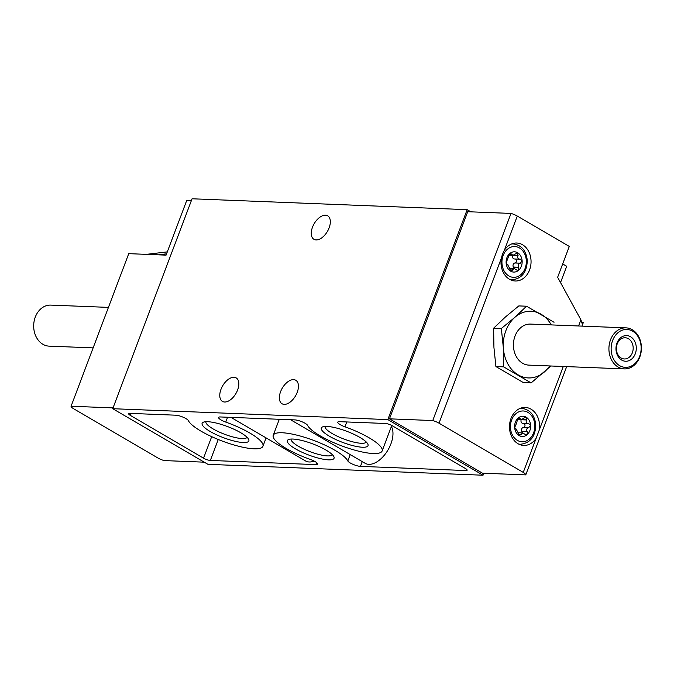 <?xml version="1.0" encoding="UTF-8"?>
<svg xmlns="http://www.w3.org/2000/svg" width="674" height="674" viewBox="0 0 674 674"><rect width="100%" height="100%" fill="white"/><g stroke="black" fill="none" stroke-linecap="round" stroke-linejoin="round"><path stroke-width="1.01" d="M515.821 425.092L518.112 418.099A10.135 8.021 92.3 0 0 514.633 427.316L515.821 425.092M523.681 418.141L526.116 417.155A10.135 8.021 92.3 0 0 518.112 418.099L519.039 417.754L521.415 419.759L523.681 418.141M525.476 416.987L526.116 417.155L526.495 419.969C525.728 422.135 526.386 423.348 528.483 423.592L528.871 423.575M528.627 423.575L530.64 425.42A10.135 8.021 92.3 0 0 526.116 417.155M528.483 423.592L522.898 423.39A2.57 2.03 -87.7 0 1 521.171 419.759L526.495 419.969M527.287 431.798L527.161 434.629A10.135 8.021 92.3 0 0 530.64 425.42L528.719 427.628C526.68 428.268 526.175 429.608 527.194 431.672L521.937 431.579A2.03 1.601 -87.7 0 1 522.207 432.902M521.002 434.57L519.157 435.581A10.135 8.021 92.3 0 0 527.161 434.629L526.116 434.974L522.712 432.927L521.002 434.57L518.289 434.46M519.747 435.749L519.157 435.581L518.138 432.742L522.712 432.927M515.779 429.119L514.633 427.316A10.135 8.021 92.3 0 0 519.157 435.581M516.158 429.119L518.138 432.742M509.611 268.454L514.211 268.505L517.615 270.552L518.66 270.207A10.135 8.021 92.3 0 0 522.139 260.998A10.135 8.021 92.3 0 0 517.615 252.733A10.135 8.021 92.3 0 0 509.611 253.677A10.135 8.021 92.3 0 0 506.132 262.894A10.135 8.021 92.3 0 0 510.656 271.159L509.611 268.454M507.278 264.697L506.132 262.894L509.611 253.677L510.538 253.331L512.922 255.336L517.615 252.733L518.003 255.547C517.228 257.712 517.893 258.917 519.983 259.17L520.37 259.153M507.657 264.697L509.645 268.319M516.975 252.565L517.615 252.733M520.126 259.153L522.139 260.998L520.227 263.205C518.18 263.837 517.674 265.185 518.694 267.249L518.66 270.207A10.135 8.021 92.3 0 1 510.656 271.159L514.211 268.505M519.983 259.17L514.397 258.968A2.57 2.03 -87.7 0 1 512.67 255.336L518.003 255.547M511.246 271.319L510.656 271.159M204.239 462.17L164.094 460.578A7.7 1.828 20.7 0 1 157.817 457.941L73.592 408.73A7.7 1.828 20.7 0 1 71.082 406.237L128.742 253.66L166.065 255.134L186.681 200.591L191.315 200.768M536.192 438.125L539.208 430.155A18.998 15.03 92.3 0 0 525.265 407.458A18.998 15.03 92.3 0 0 510.968 418.529A18.998 15.03 92.3 0 0 523.765 445.421A18.998 15.03 92.3 0 0 536.192 438.125L523.243 472.398A7.7 1.828 20.7 0 1 525.754 474.892L566.674 366.614M581.974 326.123L583.414 322.307L581.965 322.248M578.57 325.989L580.904 319.813L582.336 324.127L583.414 322.307M504.346 250.332L502.467 254.098L501.33 258.302A18.998 15.03 92.3 0 0 515.265 280.999A18.998 15.03 92.3 0 0 531.036 262.616A18.998 15.03 92.3 0 0 516.773 243.036A18.998 15.03 92.3 0 0 504.346 250.332L517.295 216.059A7.7 1.828 -159.3 0 0 511.018 213.422L432.75 420.551A7.7 1.828 20.7 0 1 439.027 423.188L523.243 472.398M580.904 319.813L557.634 277.284L569.294 246.44L517.295 216.059M562.68 263.938L566.699 266.289L560.532 282.591M432.75 420.551L389.462 418.832L467.731 211.712L511.018 213.422M389.462 418.832L482.466 473.173L525.754 474.892M505.382 317.024L518.828 305.912L526.546 306.215L514.793 317.395L501.346 328.508L493.629 328.204L505.382 317.024M501.346 328.508L503.335 347.717L503.63 366.858L531.12 382.916L523.395 382.613L495.912 366.555L493.924 347.346L493.629 328.204M347.826 460.957A40.044 9.503 -159.3 0 0 309.358 438.858A40.044 9.503 -159.3 0 0 273.248 435.294A40.044 9.503 -159.3 0 0 310.444 459.474A7.7 1.828 -159.3 0 1 317.589 464.125A7.7 1.828 -159.3 0 1 315.879 464.613L210.347 460.443A5.131 1.222 -159.3 0 1 203.548 458.177L130.318 415.386A5.131 1.222 -159.3 0 1 128.65 413.693A5.131 1.222 -159.3 0 1 129.787 413.373L175.729 415.192A7.7 1.828 -159.3 0 1 183.168 417.214A7.7 1.828 -159.3 0 1 188.358 420.61A40.044 9.503 -159.3 0 0 226.826 442.708A40.044 9.503 -159.3 0 0 262.936 446.272A40.044 9.503 -159.3 0 0 225.748 422.093A7.7 1.828 -159.3 0 1 218.595 417.442A7.7 1.828 -159.3 0 1 220.305 416.953L294.926 419.902A7.7 1.828 -159.3 0 1 302.365 421.932A7.7 1.828 -159.3 0 1 307.555 425.328A40.044 9.503 -159.3 0 0 346.023 447.426A40.044 9.503 -159.3 0 0 382.133 450.99A40.044 9.503 -159.3 0 0 344.936 426.811A7.7 1.828 -159.3 0 1 337.784 422.16A7.7 1.828 -159.3 0 1 339.502 421.671L385.435 423.483A5.131 1.222 -159.3 0 1 392.234 425.749L465.464 468.54A5.131 1.222 -159.3 0 1 467.133 470.233A5.131 1.222 -159.3 0 1 465.995 470.553L360.455 466.374A7.7 1.828 -159.3 0 1 353.016 464.352A7.7 1.828 -159.3 0 1 347.826 460.957L350.236 454.596M167.295 251.882L146.41 254.351M113.047 407.896L71.082 406.237M112.743 408.705L387.836 419.59L467.158 209.665L192.065 198.779L112.743 408.705L207.946 464.335L483.039 475.221L483.789 473.232M467.158 209.665L470.865 211.83M362.486 447.241A24.972 5.931 20.7 0 1 332.973 438.167A24.972 5.931 20.7 0 1 322.534 426.92A24.972 5.931 20.7 0 1 346.765 431.284A24.972 5.931 20.7 0 1 367.836 444.04A24.972 5.931 20.7 0 1 362.486 447.241M243.289 442.523A24.972 5.931 20.7 0 1 213.776 433.449A24.972 5.931 20.7 0 1 203.337 422.202A24.972 5.931 20.7 0 1 227.576 426.575A24.972 5.931 20.7 0 1 248.639 439.322A24.972 5.931 20.7 0 1 243.289 442.523M328.516 459.853A24.972 5.931 20.7 0 1 299.003 450.78A24.972 5.931 20.7 0 1 288.573 439.541A24.972 5.931 20.7 0 1 312.803 443.905A24.972 5.931 20.7 0 1 333.866 456.652A24.972 5.931 20.7 0 1 328.516 459.853M387.836 419.59L483.039 475.221M280.586 391.678A13.606 7.667 -59.7 0 0 282.035 403.751A13.606 7.667 -59.7 0 0 295.524 395.874A13.606 7.667 -59.7 0 0 295.768 380.254A13.606 7.667 -59.7 0 0 280.586 391.678M312.483 227.222A13.606 7.667 -59.7 0 0 313.932 239.295A13.606 7.667 -59.7 0 0 327.421 231.418A13.606 7.667 -59.7 0 0 327.665 215.806A13.606 7.667 -59.7 0 0 312.483 227.222M220.988 389.319A13.606 7.667 -59.7 0 0 222.437 401.392A13.606 7.667 -59.7 0 0 235.925 393.515A13.606 7.667 -59.7 0 0 236.17 377.903A13.606 7.667 -59.7 0 0 220.988 389.319M314.151 461.075A23.101 13.017 120.3 0 1 305.533 460.94L230.971 417.375M391.383 426.49A23.101 13.017 120.3 0 1 386.017 453.021A23.101 13.017 120.3 0 1 365.131 463.299L290.57 419.733M332.265 454.596A21.989 5.224 20.7 0 1 327.412 455.902A21.989 5.224 20.7 0 1 303.873 449.095A21.989 5.224 20.7 0 1 291.134 439.052M247.038 437.257A21.989 5.224 20.7 0 1 242.185 438.572A21.989 5.224 20.7 0 1 218.637 431.764A21.989 5.224 20.7 0 1 205.907 421.713M366.235 441.976A21.989 5.224 20.7 0 1 361.382 443.29A21.989 5.224 20.7 0 1 337.834 436.482A21.989 5.224 20.7 0 1 325.104 426.431M93.138 347.877L49.126 346.141A20.532 16.252 -87.7 0 1 33.7 324.978A20.532 16.252 -87.7 0 1 50.744 305.103L108.438 307.386M554.036 322.273L526.546 306.215M531.12 382.916L550.877 365.99M503.63 366.858L495.912 366.555M639.66 356.319A18.965 15.005 -87.7 0 1 613.736 359.385A18.965 15.005 -87.7 0 1 625.009 329.544A18.965 15.005 -87.7 0 1 639.66 356.319M635.287 353.766A12.831 10.152 -87.7 0 1 617.738 355.847A12.831 10.152 -87.7 0 1 625.371 335.644A12.831 10.152 -87.7 0 1 635.287 353.766M639.82 356.934A20.532 16.252 -87.7 0 1 624.36 368.897A20.532 16.252 -87.7 0 1 608.934 347.733A20.532 16.252 -87.7 0 1 625.986 327.859A20.532 16.252 -87.7 0 1 639.82 356.934M624.36 368.897L528.863 365.123A20.532 16.252 -87.7 0 1 513.445 343.959A20.532 16.252 -87.7 0 1 530.489 324.084L625.986 327.859M549.664 365.94A33.371 26.404 -87.7 0 1 544.558 371.804A33.371 26.404 -87.7 0 1 518.222 374.921A33.371 26.404 -87.7 0 1 503.335 347.717A33.371 26.404 -87.7 0 1 514.793 317.395A33.371 26.404 -87.7 0 1 541.138 314.278A33.371 26.404 -87.7 0 1 551.29 324.902M158.415 254.831A20.978 1.601 176.6 0 1 166.537 253.879M632.347 352.788A10.616 8.4 -87.7 0 1 624.351 358.964A10.616 8.4 -87.7 0 1 616.381 348.028A10.616 8.4 -87.7 0 1 625.194 337.758A10.616 8.4 -87.7 0 1 632.347 352.788M515.34 259.001A2.03 1.601 -87.7 0 1 516.486 261.133A2.03 1.601 -87.7 0 1 515.012 262.978L520.227 263.205M513.706 268.479A2.03 1.601 -87.7 0 0 513.436 267.157L513.369 267.03A2.57 2.03 -87.7 0 1 514.894 262.995M523.841 423.432A2.03 1.601 -87.7 0 1 524.987 425.555A2.03 1.601 -87.7 0 1 523.513 427.4L528.719 427.628M521.937 431.579L521.861 431.461A2.57 2.03 -87.7 0 1 523.395 427.417M539.208 430.155L563.27 366.479M439.027 423.188L501.33 258.302M346.773 421.958L344.936 426.811M362.258 461.623L360.455 466.374M227.576 417.24L225.748 422.093M316.628 462.634L315.879 464.613M131.059 413.423L130.318 415.386M211.687 436.651L203.548 458.177M218.258 439.499L210.347 460.443M466.492 469.23L465.995 470.553M503.149 255.522A15.401 12.183 92.3 0 0 515.046 277.275A15.401 12.183 92.3 0 0 524.212 253.028A15.401 12.183 92.3 0 0 503.149 255.522M510.151 279.634A17.971 14.221 92.3 0 0 511.861 279.836C521.701 278.783 526.849 272.338 527.295 260.493C526.2 250.635 521.524 245.117 513.276 243.929A17.971 14.221 92.3 0 0 511.558 243.988M511.65 419.944A15.401 12.183 92.3 0 0 523.546 441.697A15.401 12.183 92.3 0 0 532.704 417.459A15.401 12.183 92.3 0 0 511.65 419.944M518.651 444.056A17.971 14.221 92.3 0 0 520.353 444.259C530.202 443.206 535.35 436.76 535.796 424.915C534.701 415.058 530.025 409.539 521.777 408.351A17.971 14.221 92.3 0 0 520.058 408.41M509.291 254.056L511.558 254.149M509.215 254.174L511.6 254.267M513.58 255.227L518.079 255.404M515.012 262.978L520.37 263.189M513.369 267.03L518.694 267.249M513.436 267.157L518.786 267.367M509.738 269.895L512.535 270.004M509.788 270.038L512.51 270.148M517.784 418.478L520.05 418.571M517.708 418.596L520.101 418.689M522.08 419.649L526.579 419.826M523.513 427.4L528.871 427.619M521.861 431.461L527.194 431.672M518.239 434.317L521.036 434.427M279.297 419.287L273.248 435.294M391.762 425.488L382.133 450.99M266.095 437.898L262.936 446.272M510.437 279.777L511.861 279.836M511.861 243.87L513.276 243.929M518.938 444.2L520.353 444.259M520.353 408.292L521.777 408.351M508.845 255.176L512.922 255.336M507.143 264.655L507.867 264.68M517.337 419.599L521.415 419.759M515.644 429.077L516.36 429.102"/></g></svg>
